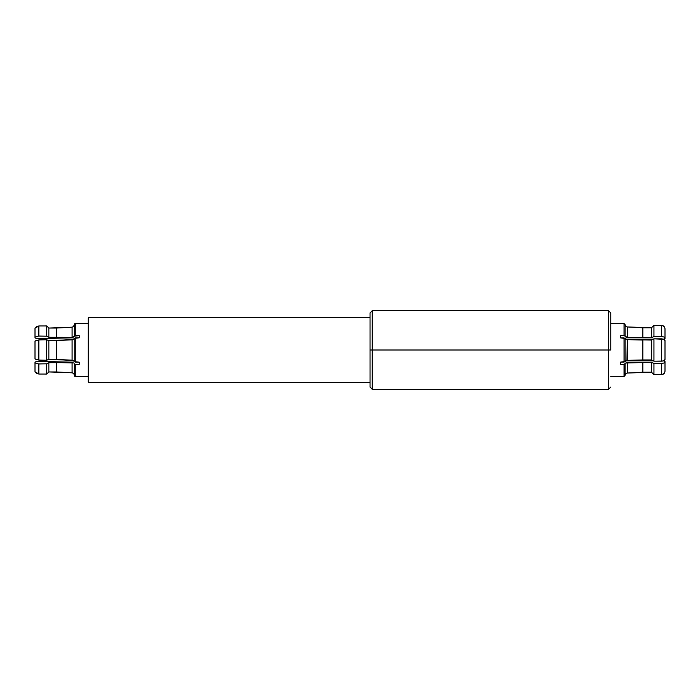 <?xml version="1.0" encoding="UTF-8"?>
<svg xmlns="http://www.w3.org/2000/svg" width="700" height="700" viewBox="0 0 700 700"><rect width="100%" height="100%" fill="white"/><g stroke="black" fill="none" stroke-linecap="round" stroke-linejoin="round"><path stroke-width="1.05" d="M88.699 382.445L88.147 381.885L88.699 382.445L370.046 382.445L88.699 382.445L88.699 317.555L370.046 317.555L88.699 317.555L88.699 382.445M88.147 318.115L88.699 317.555L88.147 318.115L88.147 381.885L88.147 318.115M72.1 327.189L48.843 328.055L56.481 328.037L48.843 328.055L46.734 325.946L48.843 328.055L46.734 325.946L38.833 325.964L46.734 325.946L38.833 325.964L36.619 326.567L35 328.204L35 337.085L38.833 336.053L38.833 325.964L35 328.204L35 337.085L38.833 336.053L46.734 336.219L46.734 325.946L38.833 325.964L38.833 336.053L46.734 336.219L48.843 337.312L48.843 328.055L46.734 325.946L46.734 336.219L48.843 337.312L72.1 337.382L73.587 337.067L75.303 335.589L75.303 323.461L88.147 323.426L74.524 323.785L74.2 336.324L72.1 337.382L72.1 327.189L73.587 326.498L74.2 324.975L73.587 326.498L72.1 327.189L56.481 328.037L56.481 337.47L72.1 337.382L72.1 327.189L48.843 328.055L48.843 337.312L56.481 337.47L56.481 328.037L72.1 327.189L73.587 326.498L74.2 324.975M79.266 376.547L75.303 376.539L79.266 376.547L75.303 376.539L75.303 364.411L74.2 363.877L74.524 376.215L88.147 376.574L79.266 376.574M73.404 373.328L72.1 372.811L72.1 362.618L48.843 362.688L46.734 363.781L38.833 363.947L35 362.915L35 362.189L36.111 361.611L73.946 360.832L36.111 361.611L73.946 360.832L36.111 361.611L35 362.189L35 371.796L38.833 374.036L46.734 374.054L38.833 374.036L38.833 363.947L38.833 374.036L36.619 373.433L38.833 374.036L46.734 374.054L48.843 371.945L46.734 374.054L46.734 363.781L46.734 374.054L38.833 374.036M36.111 338.389L73.946 339.168L36.111 338.389L35 337.811L36.111 338.389L73.946 339.168L36.111 338.389M372.26 350L370.046 350L370.046 387.091L370.046 350L372.26 350L372.26 389.305L372.26 350L608.528 350L608.528 389.305L608.528 350L372.26 350L372.26 310.695L372.26 350M610.741 350L608.528 350L608.528 310.695L608.528 350L610.741 350L610.741 312.909L610.741 350M610.741 323.54L620.707 323.54L610.741 323.54M625.135 375.322L624.032 376.434L624.032 364.368L625.747 363.011L624.032 364.368L624.032 376.434L610.741 376.46L624.032 376.434L625.135 375.322L625.135 363.808L624.811 376.101M625.572 339.185L653.205 339.185L625.572 339.185M663.749 339.185L665 338.625L665 328.668L664.029 326.322L661.675 325.342L661.675 336.525L664.029 337.006L665 338.188L663.749 339.185M665 361.375L663.749 360.815L665 361.812L664.029 362.994L661.675 363.475L653.931 363.475L651.49 362.259L627.235 362.67L627.235 373.039L625.747 373.721L625.135 375.252L625.747 373.721L627.235 373.039L642.854 372.216L642.854 362.259L642.854 372.216L651.49 372.216L651.49 362.259L651.49 372.216L653.931 374.658L653.931 363.475L653.931 374.658L661.675 374.658L661.675 363.475L661.675 374.658L664.029 373.678L665 371.332L665 361.812L665 371.332M653.205 360.815L625.572 360.815L653.205 360.815M625.747 339.29L625.135 338.529L627.235 339.631L642.854 340.043L627.235 339.631L627.235 360.369L625.135 361.471L627.235 360.369L642.854 359.957L627.235 360.369L642.854 359.957L642.854 340.043L642.854 359.957L651.49 359.957L651.49 340.043L627.235 339.631L626.955 360.386M665 340.926L664.029 339.308L661.675 338.826L661.675 361.174L664.029 360.692L665 359.511L665 340.489L664.029 339.308L665 340.489L665 359.074M625.135 324.748L625.747 326.27L627.235 326.961L625.747 326.27L627.235 326.961L627.235 337.33L625.747 336.989L625.135 336.227L627.235 337.33L642.854 337.741L642.854 327.784L627.235 326.961L627.235 337.33L651.49 337.741L651.49 327.784L653.931 325.342L651.49 327.784L642.854 327.784L642.854 337.741L651.49 337.741L653.931 336.525L653.931 325.342L653.931 336.525L661.675 336.525L661.675 325.342L653.931 325.342L651.49 327.784L651.49 337.741L653.931 336.525L661.675 336.525L664.029 337.006L665 338.625M665 328.668L665 338.188M625.135 336.192L625.135 324.678L625.135 336.192L624.032 335.632L625.135 336.192M620.707 337.934L624.032 337.934L624.032 362.066L624.032 337.934L625.135 338.494L625.135 361.506L625.135 338.494L620.707 337.934L620.707 335.632L624.032 335.632L624.032 323.566L620.707 323.54L624.032 323.566L624.032 335.632L620.707 335.632L620.707 337.934L620.707 335.632M651.49 359.957L653.931 361.174L653.931 338.826L651.49 340.043L651.49 359.957L653.931 361.174L661.675 361.174L661.675 338.826L653.931 338.826L653.931 361.174L651.49 359.957L627.235 360.369M665 361.812L664.029 362.994L661.675 363.475L653.931 363.475L651.49 362.259L625.747 363.011L627.235 362.67L627.235 373.039L651.49 372.216L653.931 374.658L651.49 372.216L653.931 374.658L661.675 374.658L662.952 374.404L664.746 372.601L664.029 373.678M664.746 360.15L662.952 361.051L665 359.511M626.421 339.535L651.49 340.043L653.931 338.826L651.49 340.043M624.811 323.899L625.135 324.678L624.032 323.566L625.135 324.678M625.293 325.57L625.747 326.279L625.293 325.57M627.235 326.961L651.49 327.784L653.931 325.342L661.675 325.342M664.746 327.399L662.952 325.596M626.421 326.76L625.747 326.27L626.421 326.76M664.029 339.308L653.931 338.826M624.032 362.066L625.135 361.506L620.707 362.066L620.707 364.368L620.707 362.066L624.032 362.066M653.931 361.174L662.952 361.051M620.707 364.368L624.032 364.368L620.707 364.368L620.707 362.066M625.135 375.252L625.747 373.721M662.952 374.404L661.675 374.658M370.046 312.909L370.046 350L370.046 312.909L372.26 310.695L608.528 310.695L610.741 312.909M36.619 373.433L35 371.796L35 362.915L38.833 363.947L46.734 363.781L48.843 362.688L48.843 371.945L48.843 362.688L56.481 362.53L73.587 362.933L72.1 362.618L72.1 372.811L48.843 371.945L56.481 371.963L56.481 362.53L56.481 371.963L72.406 372.846M74.2 375.025L74.007 374.132M74.086 374.334L74.191 374.911M74.2 363.676L74.2 375.428L75.303 376.539L75.303 364.411L74.2 363.676M74.524 323.785L75.303 323.461L74.2 324.572L74.2 336.123L79.266 335.676L79.266 337.785L79.266 335.676L79.266 337.785L74.2 338.45L74.2 361.55L75.303 362.127L75.303 337.873L74.2 338.45L74.2 361.55L79.266 362.215L79.266 364.324L75.303 364.411L79.266 364.324L79.266 362.215L79.266 364.324M36.619 340.261L35 341.11L38.833 339.911L46.734 339.736L48.843 340.743L56.481 340.567L48.843 340.743L46.734 339.736L38.833 339.911L46.734 339.736L48.843 340.743L56.481 340.567L72.1 339.806L74.2 338.651L72.1 339.806L56.481 340.567L56.481 359.433L72.1 360.194L72.1 339.806L48.843 340.743L48.843 359.257L56.481 359.433L56.481 340.567L72.1 339.806L72.1 360.194L48.843 359.257L48.843 340.743L46.734 339.736L46.734 360.264L48.843 359.257L46.734 360.264L46.734 339.736L38.833 339.911L38.833 360.089L46.734 360.264L38.833 360.089L38.833 339.911L35 341.11L35 358.89L38.833 360.089L46.734 360.264L38.833 360.089M74.2 361.349L72.1 360.194L56.481 359.433L48.843 359.257L46.734 360.264L48.843 359.257L56.481 359.433L72.1 360.194L74.043 360.938M35 341.11L35 358.89L36.619 359.739M35 337.085L35 337.811L35 337.085M73.587 373.502L74.043 374.203L73.587 373.502M56.481 371.963L48.843 371.945L46.734 374.054L48.843 371.945L56.481 371.963M72.1 372.811L72.914 373.012M74.2 338.651L73.587 339.43M79.266 323.426L75.303 323.461L79.266 323.453M35 328.204L36.619 326.567M79.266 337.785L75.303 337.873L75.303 362.127L79.266 362.215M75.303 323.461L75.303 335.589L79.266 335.676M610.741 387.091L608.528 389.305L372.26 389.305L370.046 387.091"/></g></svg>
